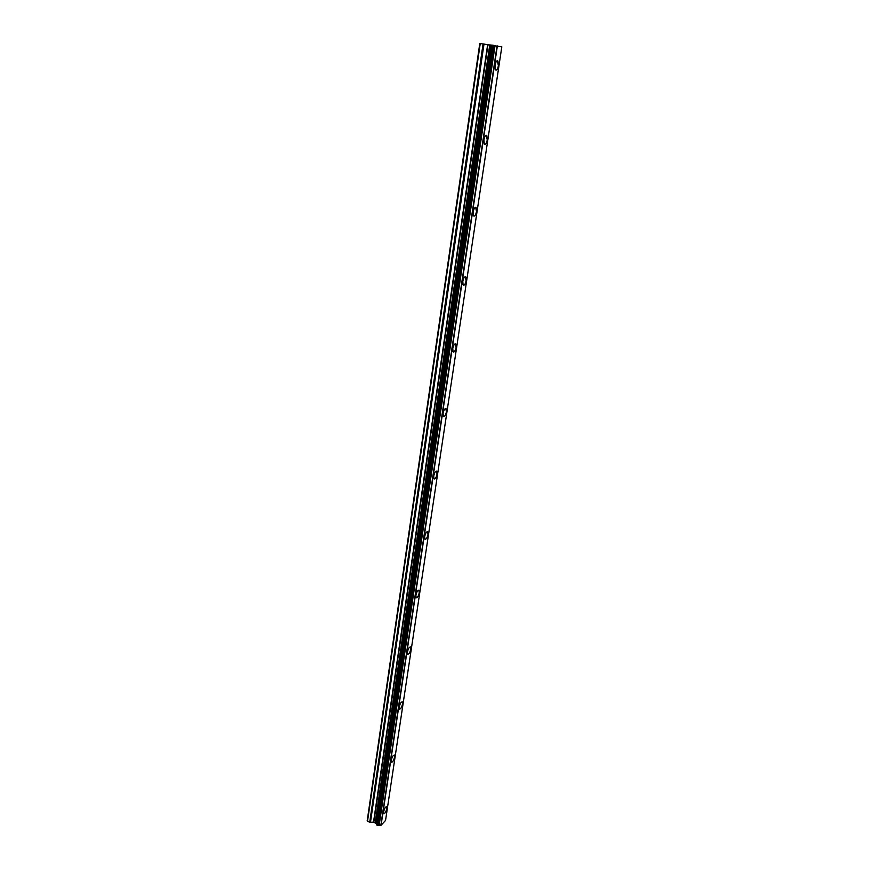 <?xml version="1.0" encoding="UTF-8"?>
<svg xmlns="http://www.w3.org/2000/svg" width="869" height="869" viewBox="0 0 869 869"><rect width="100%" height="100%" fill="white"/><g stroke="black" fill="none" stroke-linecap="round" stroke-linejoin="round"><path stroke-width="1.3" d="M497.426 60.7L498.382 65.729C497.85 68.553 497.079 70.041 496.036 70.183M498.393 65.729C497.633 69.357 496.666 70.704 495.493 69.792L495.08 65.164C495.841 61.525 496.807 60.167 497.97 61.091L498.393 65.729M486.347 135.347L487.237 139.952C486.694 142.82 485.88 144.33 484.804 144.471M487.248 139.963C486.466 143.602 485.489 144.982 484.305 144.102L483.924 139.887C484.706 136.227 485.684 134.847 486.868 135.727L487.248 139.963M475.669 207.322L476.484 211.547C475.919 214.447 475.093 215.979 473.985 216.131M476.494 211.547C475.701 215.197 474.702 216.609 473.507 215.773L473.171 211.927C473.963 208.256 474.963 206.844 476.158 207.691L476.494 211.547M465.36 276.766L466.11 280.633C465.523 283.576 464.665 285.13 463.535 285.282M466.121 280.633C465.306 284.293 464.296 285.727 463.09 284.945L462.786 281.426C463.601 277.754 464.611 276.32 465.817 277.102L466.121 280.633M455.41 343.798L456.095 347.339C455.486 350.316 454.606 351.902 453.455 352.064M456.106 347.339C455.269 351.011 454.248 352.477 453.042 351.749L452.771 348.534C453.607 344.852 454.628 343.385 455.834 344.113L456.106 347.339M445.786 408.539L446.416 411.797C445.786 414.817 444.885 416.414 443.711 416.599M446.427 411.797C445.58 415.469 444.548 416.968 443.331 416.305L443.081 413.351C443.94 409.668 444.971 408.169 446.177 408.843L446.427 411.797M436.499 471.117L437.064 474.105C436.412 477.157 435.488 478.786 434.294 478.993M437.064 474.105C436.205 477.787 435.163 479.319 433.946 478.71L433.729 476.006C434.598 472.323 435.641 470.781 436.846 471.4L437.064 474.105M427.505 531.632L428.004 534.381C427.342 537.466 426.407 539.128 425.191 539.345M428.015 534.381C427.135 538.063 426.092 539.627 424.876 539.095L424.68 536.607C425.56 532.914 426.614 531.339 427.82 531.893L428.015 534.381M418.793 590.181L419.249 592.723C418.565 595.83 417.609 597.514 416.381 597.763M419.26 592.723C418.369 596.395 417.316 598.002 416.099 597.524L415.925 595.243C416.827 591.55 417.87 589.942 419.086 590.42L419.26 592.723M410.353 646.873L410.765 649.208C410.059 652.358 409.093 654.064 407.865 654.335M410.776 649.208C409.875 652.891 408.81 654.52 407.604 654.118L407.452 652.011C408.354 648.317 409.418 646.688 410.624 647.09L410.776 649.208M402.184 701.783L402.543 703.944C401.826 707.105 400.837 708.843 399.61 709.147M402.553 703.944C401.641 707.616 400.576 709.289 399.382 708.952L399.24 706.997C400.153 703.314 401.217 701.641 402.423 701.989L402.553 703.944M394.244 754.998L394.58 756.997C393.842 760.179 392.853 761.939 391.615 762.276M394.591 756.997C393.668 760.657 392.603 762.363 391.408 762.102L391.278 760.288C392.212 756.617 393.266 754.911 394.472 755.183L394.591 756.997M386.748 806.758L386.868 808.442C385.934 812.102 384.869 813.84 383.674 813.645L383.566 811.961C384.5 808.289 385.564 806.562 386.759 806.758L386.857 808.442C386.097 811.646 385.097 813.438 383.859 813.808M376.788 824.985L492.115 45.134L376.788 824.985L377.667 825.507L381.089 825.257L385.543 820.445L501.804 46.861L479.786 43.45L367.196 820.857L369.705 822.324L373.518 822.128L487.65 44.591M376.809 824.822L491.919 45.123M376.429 824.366L491.572 45.079L376.679 824.648M376.473 824.051L375.799 823.291L490.605 44.992M373.518 822.128L375.799 823.291M381.089 825.257L497.361 45.927M381.046 825.268L497.296 45.916M380.839 825.311L497.057 45.883M375.462 823.03L490.159 44.938M367.489 821.433L480.242 43.493M379.145 825.42L495.048 45.557M378.754 825.463L494.57 45.492M378.612 825.42L494.396 45.46M378.232 825.452L493.94 45.394M378.124 825.507L493.831 45.373M377.667 825.507L493.266 45.286M377.005 825.235L492.419 45.166M376.57 824.583L491.767 45.101M375.386 822.878L490.029 44.927M375.191 822.715L489.758 44.895M373.822 822.172L488.02 44.645M370.455 822.432L484 44.015M369.705 822.324L483.077 43.884"/></g></svg>
